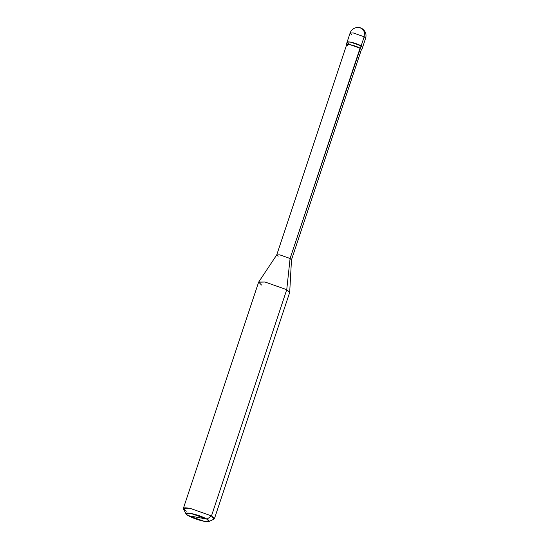 <?xml version="1.0" encoding="UTF-8"?>
<svg xmlns="http://www.w3.org/2000/svg" width="549" height="549" viewBox="0 0 549 549"><rect width="100%" height="100%" fill="white"/><g stroke="black" fill="none" stroke-linecap="round" stroke-linejoin="round"><path stroke-width="0.82" d="M361.818 49.685L360.364 48.264L361.297 49.973L361.818 49.685L365.634 38.21C366.698 34.175 365.483 30.964 362.011 28.569L364.461 32.027L364.179 36.79L365.634 38.21L364.179 36.79L361.16 45.876L362.615 47.289L361.16 45.876L350.303 42.047L347.092 42.129L348.553 43.549C342.336 40.05 355.635 42.499 361.16 45.876L364.179 36.79L364.461 32.027L362.011 28.569L360.419 27.985M359.513 49.801L361.16 45.876C355.635 42.499 342.336 40.05 348.553 43.549M362.011 28.569C357.625 25.782 351.586 28.363 350.111 33.05L353.323 32.967L364.179 36.79L353.323 32.967L350.111 33.05L351.573 34.47M350.111 33.05L347.092 42.129L350.303 42.047L361.16 45.876L290.092 258.497L286.743 289.68L211.495 515.888L207.069 519.128L190.791 513.39L186.036 513.919L188.163 515.641L207.069 519.128C210.59 521.426 209.711 522.181 204.441 521.385C198.306 520.075 192.877 518.167 188.163 515.641C184.642 513.342 185.521 512.594 190.791 513.39C196.926 514.694 202.355 516.609 207.069 519.128L188.163 515.641L204.441 521.385L208.963 521.55L207.069 519.128L211.495 515.888L286.743 289.68L290.092 258.497L360.048 48.202L361.434 49.554L291.478 259.842L290.092 258.497L291.492 259.78L289.687 292.391L286.743 289.68L289.659 292.521L214.412 518.73L211.495 515.888L214.021 519.114L208.963 521.55M360.364 48.264L349.507 44.435L346.295 44.517L346.549 45.066L349.507 44.435L360.364 48.264M186.036 513.919L183.448 508.944L184.766 507.777L189.782 508.237L211.495 515.888L189.782 508.237L183.366 508.401L258.613 282.193L265.037 282.028L286.743 289.68L265.037 282.028L258.668 282.076L276.758 254.88L279.784 254.86L290.092 258.497L279.784 254.86L276.73 254.935L346.687 44.647L349.734 44.572L360.048 48.202C354.805 45.004 342.164 42.671 348.073 45.999M276.73 254.935L278.117 256.287M258.668 282.076L261.53 285.034M183.366 508.401L186.283 511.236M347.092 42.129L346.295 44.517"/></g></svg>
